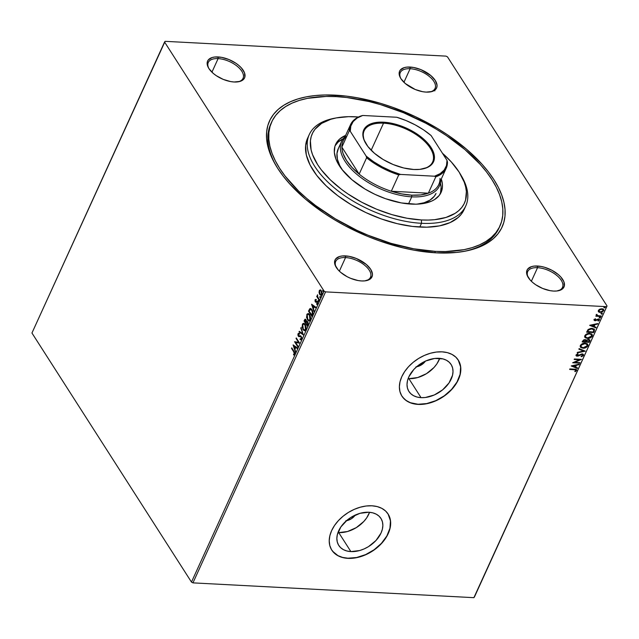 <?xml version="1.0" encoding="UTF-8"?>
<svg xmlns="http://www.w3.org/2000/svg" width="639" height="639" viewBox="0 0 639 639"><rect width="100%" height="100%" fill="white"/><g stroke="black" fill="none" stroke-linecap="round" stroke-linejoin="round"><path stroke-width="0.96" d="M499.922 226.07L499.091 227.891A125.428 63.245 -155.5 0 1 463.443 251.486A125.428 63.245 24.5 0 0 499.498 226.949M335.307 95.155A127.816 64.451 -155.5 0 1 485.688 168.464A127.816 64.451 -155.5 0 1 464.625 251.279A127.816 64.451 -155.5 0 1 436.309 252.852L456.43 252.445L465.519 251.103L473.842 249.026L481.319 246.223L487.869 242.724L493.444 238.563L497.981 233.778L501.431 228.427L503.772 222.54L504.978 216.19L505.034 209.432L503.939 202.339L501.711 194.967L498.372 187.395L493.939 179.695L488.468 171.939L482.014 164.207L466.382 149.087L447.659 134.933L437.356 128.383L415.366 116.665L392.242 107.144L380.532 103.334L357.377 97.775L346.146 96.09L324.955 94.971L315.187 95.554L306.097 96.896L297.774 98.973L290.298 101.777L283.748 105.275L278.173 109.437L273.636 114.221L270.185 119.581L267.845 125.46L266.639 131.81L266.583 138.567L267.669 145.66L269.906 153.033L273.244 160.605L277.677 168.305L283.149 176.06L289.603 183.8L305.234 198.913L323.957 213.075L334.261 219.616L345.052 225.727L367.721 236.398L379.374 240.855L402.746 247.804L414.24 250.224L436.309 252.852A127.816 64.451 -155.5 0 1 275.776 165.213A127.816 64.451 -155.5 0 1 335.307 95.155L335.347 96.585L335.307 95.155M365.436 280.801A19.114 9.641 24.5 0 0 367.816 268.284A19.114 9.641 24.5 0 0 345.539 257.573L345.491 255.896A20.304 10.24 -155.5 0 1 369.39 267.549A20.304 10.24 -155.5 0 1 366.043 280.705A20.304 10.24 -155.5 0 1 361.538 280.952L364.741 280.888L369.733 279.347L372.257 276.136L372.457 274.059L370.7 269.331L366.323 264.466L356.394 258.515L348.998 256.319L342.296 255.959L339.533 256.503L335.699 258.931L334.772 260.712L335.1 265.097L338.231 269.985L340.715 272.382L347.041 276.647L350.643 278.34L358.032 280.537L361.538 280.952A20.304 10.24 -155.5 0 1 336.034 267.03A20.304 10.24 -155.5 0 1 345.491 255.896L345.539 257.573A19.114 9.641 -155.5 0 1 364.31 264.961A19.114 9.641 -155.5 0 1 370.484 277.294A19.114 9.641 -155.5 0 1 365.436 280.801M238.012 81.84A19.114 9.641 24.5 0 0 240.384 69.324A19.114 9.641 24.5 0 0 218.107 58.612L218.067 56.935A20.304 10.24 -155.5 0 1 241.957 68.581A20.304 10.24 -155.5 0 1 238.611 81.744A20.304 10.24 -155.5 0 1 234.114 81.992L240.072 81.385L243.906 78.964L244.833 77.175L244.505 72.798L241.374 67.91L238.89 65.505L235.919 63.253L228.962 59.547L221.573 57.35L214.864 56.999L212.1 57.542L208.266 59.962L207.348 61.751L207.675 66.129L208.905 68.557L213.29 73.421L216.262 75.674L223.219 79.38L230.607 81.576L234.114 81.992A20.304 10.24 -155.5 0 1 208.61 68.069A20.304 10.24 -155.5 0 1 218.067 56.935L218.107 58.612A19.114 9.641 -155.5 0 1 236.877 65.993A19.114 9.641 -155.5 0 1 243.052 78.325A19.114 9.641 -155.5 0 1 238.012 81.84M430.015 91.952A19.114 9.641 24.5 0 0 432.395 79.436A19.114 9.641 24.5 0 0 410.118 68.724L410.078 67.047A20.304 10.24 -155.5 0 1 433.969 78.693A20.304 10.24 -155.5 0 1 430.622 91.856A20.304 10.24 -155.5 0 1 426.125 92.104L432.084 91.497L435.918 89.077L436.836 87.287L437.044 85.203L435.279 80.482L430.902 75.618L420.973 69.659L413.577 67.462L406.875 67.111L404.112 67.654L400.278 70.074L399.359 71.864L399.687 76.241L400.917 78.669L405.294 83.533L415.222 89.492L422.619 91.689L426.125 92.104A20.304 10.24 -155.5 0 1 400.613 78.182A20.304 10.24 -155.5 0 1 410.078 67.047L410.118 68.724A19.114 9.641 -155.5 0 1 428.889 76.105A19.114 9.641 -155.5 0 1 435.063 88.438A19.114 9.641 -155.5 0 1 430.015 91.952M557.448 290.913A19.114 9.641 24.5 0 0 559.82 278.396A19.114 9.641 24.5 0 0 537.551 267.685L537.503 266.008A20.304 10.24 -155.5 0 1 561.393 277.661A20.304 10.24 -155.5 0 1 558.047 290.817A20.304 10.24 -155.5 0 1 553.55 291.064L556.745 291.001L561.745 289.459L564.269 286.248L563.941 281.871L560.81 276.983L558.326 274.578L552 270.321L544.692 267.31L541.009 266.431L534.308 266.072L531.544 266.615L527.702 269.043L526.784 270.824L527.111 275.209L530.242 280.098L532.726 282.494L535.698 284.746L542.655 288.453L550.043 290.649L553.55 291.064A20.304 10.24 -155.5 0 1 528.046 277.142A20.304 10.24 -155.5 0 1 537.503 266.008L537.551 267.685A19.114 9.641 -155.5 0 1 556.321 275.074A19.114 9.641 -155.5 0 1 562.496 287.406A19.114 9.641 -155.5 0 1 557.448 290.913M355.292 515.058A10.152 6.909 -32.6 0 1 346.442 520.729M425.454 361.107A10.152 6.909 -32.6 0 1 416.596 366.778M338.71 532.591A25.041 17.045 147.4 0 0 369.566 512.302L366.706 517.846L363.815 521.472L356.314 527.614L347.496 531.52L338.71 532.591L350.891 551.601L338.71 532.591A25.041 17.045 147.4 0 1 337.967 532.535L338.71 532.591M368.823 512.246A25.041 17.045 -32.6 0 1 380.94 518.421A25.041 17.045 -32.6 0 1 376.203 540.251A25.041 17.045 -32.6 0 1 350.891 551.601L346.929 551.002L343.462 549.676L340.635 547.663L338.534 545.051L337.264 541.928L336.857 538.421L337.328 534.667L340.827 526.991L347.225 520.066L351.218 517.223L360.029 513.317L368.823 512.246L372.785 512.845L376.243 514.171L379.079 516.184L381.171 518.804L382.449 521.919L382.857 525.426L382.378 529.18L381.036 533.038L375.996 540.482L368.495 546.625L364.166 548.901L359.677 550.53L350.891 551.601A25.041 17.045 -32.6 0 1 338.766 545.426A25.041 17.045 -32.6 0 1 343.502 523.597A25.041 17.045 -32.6 0 1 368.823 512.246M408.872 378.639A25.041 17.045 147.4 0 0 439.72 358.351L436.86 363.895L433.977 367.529L426.477 373.663L417.658 377.569L408.872 378.639L421.045 397.65L408.872 378.639A25.041 17.045 147.4 0 1 408.129 378.592L408.872 378.639M438.977 358.303A25.041 17.045 -32.6 0 1 451.094 364.47A25.041 17.045 -32.6 0 1 446.365 386.307A25.041 17.045 -32.6 0 1 421.045 397.65L417.083 397.059L413.625 395.725L410.789 393.72L408.696 391.1L407.418 387.977L407.011 384.478L407.49 380.724L408.832 376.858L413.872 369.414L417.379 366.115L425.702 360.995L434.672 358.463L442.939 358.894L446.405 360.228L449.233 362.241L451.334 364.853L452.604 367.976L453.011 371.475L452.54 375.237L449.041 382.913L442.643 389.838L434.328 394.958L425.35 397.49L421.045 397.65A25.041 17.045 -32.6 0 1 408.928 391.483A25.041 17.045 -32.6 0 1 413.665 369.654A25.041 17.045 -32.6 0 1 438.977 358.303M402.802 397.346L406.108 400.453L410.334 402.698L418.034 404.263A33.452 22.772 147.4 0 0 451.821 389.143A33.452 22.772 147.4 0 0 458.219 360.005L460.615 366.898L460.104 374.31L456.997 382.034L451.573 389.415L444.289 395.805L435.774 400.661L426.764 403.56L418.034 404.263A33.452 22.772 147.4 0 1 401.891 396.084M442.084 351.841A33.452 22.772 -32.6 0 1 458.275 360.084A33.452 22.772 -32.6 0 1 451.949 389.247A33.452 22.772 -32.6 0 1 418.13 404.407L423.881 404.191L429.871 402.977L435.87 400.805L441.645 397.762L446.981 393.967L451.661 389.558L455.519 384.71L458.403 379.614L460.2 374.462L460.831 369.446L460.288 364.757L458.586 360.596L455.783 357.097L452.005 354.413L447.372 352.64L442.084 351.841L436.333 352.057L430.343 353.271L424.344 355.444L418.569 358.487L413.233 362.281L408.545 366.69L404.695 371.539L401.811 376.635L400.014 381.795L399.383 386.803L399.926 391.491L401.627 395.653L404.423 399.151L408.209 401.835L412.842 403.616L418.13 404.407A33.452 22.772 -32.6 0 1 401.939 396.164A33.452 22.772 -32.6 0 1 408.265 367.002A33.452 22.772 -32.6 0 1 442.084 351.841M332.647 551.297L337.959 555.634L342.584 557.416L347.88 558.206A33.452 22.772 147.4 0 0 381.659 543.086A33.452 22.772 147.4 0 0 388.065 513.948L390.453 520.849L389.942 528.261L386.843 535.985L381.411 543.358L374.127 549.748L365.612 554.604L356.602 557.512L347.88 558.206A33.452 22.772 147.4 0 1 331.729 550.035M371.93 505.792A33.452 22.772 -32.6 0 1 388.113 514.036A33.452 22.772 -32.6 0 1 381.795 543.198A33.452 22.772 -32.6 0 1 347.967 558.358L353.718 558.143L359.709 556.928L365.708 554.756L371.491 551.713L376.818 547.911L381.507 543.509L385.365 538.661L388.248 533.565L390.038 528.405L390.677 523.389L390.133 518.708L388.424 514.539L385.629 511.048L381.842 508.356L377.218 506.583L371.93 505.792L366.179 506L360.188 507.222L354.19 509.387L348.407 512.43L343.079 516.232L338.39 520.633L334.532 525.482L331.649 530.586L329.86 535.738L329.221 540.754L329.764 545.434L331.473 549.604L334.269 553.102L338.055 555.786L342.68 557.559L347.967 558.358A33.452 22.772 -32.6 0 1 331.785 550.115A33.452 22.772 -32.6 0 1 338.103 520.945A33.452 22.772 -32.6 0 1 371.93 505.792M211.924 72.183L218.107 58.612L211.924 72.183M531.36 281.256L537.551 267.685L531.36 281.256M339.357 271.144L345.539 257.573L339.357 271.144M403.936 82.295L410.118 68.724L403.936 82.295M474.434 596.986L607.05 305.985L447.524 56.919L607.05 305.985L473.898 597.673L192.954 582.872L325.57 291.879L606.515 306.672L325.57 291.879L324.085 291.088L191.476 582.081L31.95 333.015L164.566 42.014L324.085 291.088L164.566 42.014L165.102 41.327L446.046 56.128L165.102 41.327L31.95 333.015L191.476 582.081L324.085 291.088L325.57 291.879L192.954 582.872L191.476 582.081L192.954 582.872L473.898 597.673L607.05 305.985L474.434 596.986M319.452 291.488L319.276 290.641L319.061 292.63L319.804 294.619L320.714 295.282L321.776 294.539L321.896 291.983L320.882 290.162L319.492 290.274L319.061 292.63L319.692 294.459L320.842 295.298L321.776 294.539L321.377 290.745L320.227 289.898M319.125 300.202L319.356 299.699L317.623 296.72L317.559 294.731L317.295 296.488L316.944 295.929L316.712 296.432L319.125 300.202L319.356 299.699L317.751 297.063L317.559 294.731L317.295 296.488L316.944 295.929L316.712 296.432L319.125 300.202M315.89 301.32L316.64 301.424L315.482 301.296L315.858 299.435L315.027 299.987L315.163 301.64L317.216 302.487L316.728 304.396L317.623 303.597L317.112 301.448L315.386 301.097L315.858 299.435L315.147 299.731L316.265 299.451M312.487 314.771L312.95 312.894L312.543 310.762L311.536 309.092L310.075 308.565L308.485 311.137L311.792 316.297L312.487 314.771L312.024 309.739L309.771 308.765L308.485 311.137L311.792 316.297L312.487 314.771M307.335 326.066L308.166 323.981L308.006 322.352L307.087 321.193L306.393 321.457L305.969 319.748L304.987 319.236L304.036 320.906L307.335 326.066L307.934 324.756L307.702 321.736L306.393 321.457L305.234 319.18L304.036 320.906L307.335 326.066M303.309 334.916L301.001 327.567L302.527 333.622L299.292 331.314L299.044 331.865L303.309 334.916L301.001 327.567L302.527 333.622L299.292 331.314L299.044 331.865L303.309 334.916M298.086 346.37L295.625 342.536L299.587 343.087L296.28 337.927L296.049 338.43L298.517 342.28L294.555 341.713L297.854 346.873L298.086 346.37L295.625 342.536L299.587 343.087L296.28 337.927L296.049 338.43L298.517 342.28L294.555 341.713L297.854 346.873L298.086 346.37M293.716 351.801L294.339 353.223L293.644 355.004L294.499 354.533L294.715 352.864L291.751 347.864L291.52 348.375L294.124 351.825L291.52 348.375L293.716 351.801L294.252 353.838L293.509 354.349L293.644 355.004L294.587 354.357L293.98 351.346L291.751 347.864L291.52 348.375L291.991 348.247L293.716 351.801M293.093 344.916L295.434 352.185L294.938 349.301L295.777 347.456L297.143 348.439L297.399 347.888L293.093 344.916L295.434 352.185L294.938 349.301L295.777 347.456L297.143 348.439L297.399 347.888L293.093 344.916M301.656 337.648L300.993 336.929L301.544 338.742L300.114 338.894L300.098 339.565L300.945 339.78L300.098 339.565L301.496 339.213L301.664 337.704L300.889 336.042L298.613 335.771L298.309 334.453L299.196 334.069L299.172 333.358L298.149 333.558L297.886 335.052L298.413 336.322L300.594 336.585L301.185 337.352L301.137 338.718L300.114 338.894L300.098 339.565L301.009 339.748L301.496 339.213L301.233 336.426L298.485 335.603L298.373 334.293L299.196 334.069L298.717 333.262M304.699 330.738L302.934 329.58L304.348 330.73L305.817 329.732L306.089 326.872L305.075 324.269L303.805 323.318L302.63 323.821L302.063 327.208L303.341 329.596L302.726 324.364L302.934 329.58L304.499 330.746L305.817 329.732L305.226 324.5L303.653 323.302L302.327 324.348L303.86 323.334M309.156 320.97L307.391 319.804L308.797 320.954L309.596 320.818L310.394 319.644L310.538 317.096L309.524 314.5L308.262 313.549L307.087 314.045L306.52 317.439L307.798 319.827L307.183 314.596L306.776 314.572L307.391 319.804L308.957 320.97L310.266 319.955L309.675 314.723L308.11 313.533L306.776 314.572L308.31 313.557M311.6 304.316L313.941 311.576L313.445 308.701L314.284 306.856L315.65 307.83L315.898 307.279L311.64 304.228L313.941 311.576L313.445 308.701L314.284 306.856L315.65 307.83L315.898 307.279L311.6 304.316M319.037 301.472L318.214 301.512L318.685 301.225L318.318 300.418L318.03 301.057L318.565 301.464L318.486 300.61L318.166 301.44L318.629 301.448L318.078 300.594L318.949 300.618M320.802 297.598L319.979 297.638L320.451 297.351L320.083 296.544L319.796 297.175L320.331 297.59L320.251 296.736L319.931 297.566L320.395 297.574L319.843 296.712L320.714 296.744M323.677 291.28L322.855 291.32L323.334 291.033L322.959 290.226L322.671 290.857L323.214 291.272L323.126 290.418L322.807 291.248L323.278 291.256L322.727 290.394L323.598 290.425M603.591 309.444L603.711 310.746L603.695 309.588L601.89 308.757L599.829 309.148L598.36 310.466L598.591 311.88L599.302 312.295L602.162 312.104L603.847 310.322L603.44 309.3L602.345 308.805L599.15 309.54L598.28 310.674L598.591 311.88L598.304 311.473M601.011 316.473L601.243 315.97L597.449 315.602L596.73 314.436L596.323 315.115L596.834 315.738L595.836 316.201L601.011 316.473L595.963 315.922L601.011 316.473L601.243 315.97L597.761 315.706L596.73 314.436L596.834 315.738L595.836 316.201L601.011 316.473M599.334 319.244L599.462 320.075L598.455 318.925L595.276 320.227L594.613 319.404L595.452 318.789L594.15 319.7L594.27 320.458L595.276 320.738L598.527 319.492L598.288 321.074L599.542 319.827L598.711 318.957L595.276 320.227L594.765 319.812L595.644 319.085L595.332 318.765L594.238 319.548L594.166 320.331M594.374 331.034L594.206 329.021L591.059 328.358L588.231 329.452L586.602 332.192L593.679 332.568L594.486 329.333L592.073 328.342L588.024 329.644L586.602 332.192L593.679 332.568L586.73 331.913L593.487 332.272L594.374 331.034M586.035 339.98L585.012 339.613L582.568 341.034L582.145 341.961L589.222 342.336L589.965 340.355L588.519 339.365L586.243 340.307L585.428 339.668L583.878 339.78L582.145 341.961L589.222 342.336L582.273 341.689L589.222 342.336L589.837 339.972L588.519 339.365L586.243 340.307L585.963 339.828M585.188 351.178L579.118 348.622L578.862 349.174L583.503 351.051L577.408 352.369L577.161 352.92L585.228 351.099L579.118 348.622L578.862 349.174L583.503 351.051L577.408 352.369L577.161 352.92L585.188 351.178M579.972 362.64L574.709 362.361L581.466 359.358L574.397 358.982L574.165 359.485L579.437 359.765L572.664 362.768L579.741 363.144L579.972 362.64L574.709 362.361L581.466 359.358L574.397 358.982L574.165 359.485L579.437 359.765L572.664 362.768L579.741 363.144L579.972 362.64M576.458 369.582L576.57 370.508C576.658 369.486 576.019 369.038 574.637 369.174L569.86 368.919L569.637 369.43L575.635 369.877L575.843 370.476L574.765 371.419L575.188 371.706L576.57 370.508L576.146 369.39L569.86 368.919L569.637 369.43L574.149 369.382L569.756 369.15L574.149 369.382L575.843 370.476L574.765 371.419L575.188 371.706L576.57 370.508L576.386 369.422M571.21 365.971L577.321 368.455L577.568 367.904L575.611 367.106L576.45 365.26L579.03 364.709L579.277 364.158L571.242 365.891L577.321 368.455L577.568 367.904L575.611 367.106L576.45 365.26L579.03 364.709L579.277 364.158L571.21 365.971M582.544 355.06L581.762 354.078L582.728 355.356L581.083 356.322L581.258 356.754L583.471 355.356L583.415 354.429L582.52 353.91L577.073 355.635L576.777 354.98L578.087 354.142L577.832 353.726L576.051 354.933L576.626 356.099L578.367 355.995L581.953 354.373L582.792 355.188L581.083 356.322L581.258 356.754L583.095 355.883L583.287 355.068L581.067 356.458L583.471 355.356L583.447 354.477L582.193 353.87L577.368 355.691L576.777 354.98L578.087 354.142L577.832 353.726L576.051 354.933L576.082 355.715M587.648 344.173L587.792 345.875L587.752 344.317L585.22 343.159C583.199 343.023 581.57 343.806 580.34 345.523L580.404 347.081L583.599 348.215L586.929 346.977L587.968 345.292L586.937 343.59L583.886 343.231L581.202 344.413L580.172 346.114L580.787 347.504L582.952 348.215L580.324 346.929M592.097 334.397L592.249 336.106L592.201 334.548L589.677 333.39C587.648 333.246 586.019 334.037 584.797 335.755L584.861 337.304L588.056 338.446L591.387 337.2L592.425 335.515L591.394 333.814L588.343 333.462L585.659 334.636L584.629 336.338L585.236 337.727L587.409 338.446L584.773 337.16M589.709 325.371L595.828 327.847L596.075 327.296L594.118 326.505L594.957 324.66L597.537 324.101L597.784 323.55L589.749 325.283L595.828 327.847L596.075 327.296L594.118 326.505L594.957 324.66L597.537 324.101L597.784 323.55L589.709 325.371M599.973 316.912L600.564 317.655L600.165 317.208L599.382 317.599L600.221 317.966L600.508 317.335L599.518 317.415L599.781 318.046L599.198 317.303M601.738 313.038L602.329 313.781L601.93 313.334L601.147 313.725L601.986 314.092L602.273 313.453L601.291 313.541L601.547 314.172L600.964 313.429M604.622 306.72L605.205 307.463L604.813 307.016L604.031 307.407L604.861 307.774L605.149 307.135L604.167 307.223L604.43 307.854L603.839 307.111M446.046 56.128L447.524 56.919L446.046 56.128M271.255 122.936A125.428 63.245 24.5 0 0 276.391 166.244A125.428 63.245 -155.5 0 1 270.816 123.862L271.671 121.985A125.428 63.245 -155.5 0 1 336.25 96.625A125.428 63.245 -155.5 0 1 459.433 145.093A125.428 63.245 -155.5 0 1 499.946 226.014A125.428 63.245 -155.5 0 1 435.367 251.375L434.736 252.756L435.367 251.375A125.428 63.245 -155.5 0 1 312.183 202.914A125.428 63.245 -155.5 0 1 271.671 121.985M400.933 78.701A19.114 9.641 -155.5 0 1 400.278 72.59A19.114 9.641 -155.5 0 1 410.118 68.724A19.114 9.641 24.5 0 0 400.933 78.701M336.354 267.549A19.114 9.641 -155.5 0 1 335.699 261.439A19.114 9.641 -155.5 0 1 345.539 257.573A19.114 9.641 24.5 0 0 336.354 267.549M528.365 277.661A19.114 9.641 -155.5 0 1 527.71 271.551A19.114 9.641 -155.5 0 1 537.551 267.685A19.114 9.641 24.5 0 0 528.365 277.661M208.929 68.589A19.114 9.641 -155.5 0 1 208.266 62.478A19.114 9.641 -155.5 0 1 218.107 58.612A19.114 9.641 24.5 0 0 208.929 68.589M425.55 360.963L421.341 364.925L415.949 366.882M355.396 514.914L351.178 518.876L345.787 520.825M576.57 370.508L575.188 371.706L574.884 371.331L576.146 370.58L576.434 369.518M575.699 369.917L575.843 370.476M575.651 370.181L574.149 369.382L575.675 369.837M578.918 364.23L579.03 364.709L576.266 364.965L575.611 367.106L576.266 364.965L578.918 364.23M577.297 367.792L577.321 368.455L571.434 365.851L577.129 368.16L577.297 367.792M575.443 365.149L572.744 365.732L575.443 365.149L572.744 365.732L575.627 365.436L574.988 366.85L572.935 366.019L574.988 366.85L575.443 365.149M579.653 362.625L579.741 363.144L573.079 362.513L579.653 362.625M579.254 359.469L574.293 359.206L579.254 359.469M580.883 359.326L574.517 362.065L580.883 359.326M582.592 354.597L582.728 355.356M581.178 354.509L579.485 354.988L581.178 354.509M578.367 355.995L579.485 354.988L578.367 355.995L576.977 355.899L578.367 355.995M576.051 354.933L577.169 356.195L576.003 355.556L577.872 355.795L581.386 354.102L582.608 354.677M577.824 353.726L578.087 354.142L576.586 354.685L577.177 355.396L576.586 354.685L577.824 353.726M577.368 355.691L576.777 354.98M576.65 355.196L576.586 354.685M584.813 350.931L577.329 352.544L584.813 350.931M583.311 350.755L578.95 348.982L583.311 350.755M582.952 348.215C584.957 348.351 586.57 347.568 587.792 345.875L587.608 345.579C586.378 347.273 584.765 348.055 582.76 347.92L582.952 348.215M580.244 346.825L582.448 347.896L585.46 347.44L587.537 345.731L587.537 343.982M587.784 344.996L587.752 344.445M584.805 343.375L586.826 344.261L584.805 343.375L580.891 345.244L582.305 343.902L584.805 343.375M581.242 346.841L580.891 345.244L584.989 343.67L587.017 344.557L587.065 345.859L583.183 347.712L581.139 346.801L580.891 345.244L581.059 346.657M586.906 344.413L587.065 345.859L585.332 347.336L582.928 347.688L581.202 346.897L581.139 345.419L582.816 344.046L585.244 343.686L587.017 344.557M589.725 339.828L589.821 341.026L589.03 342.041L589.701 339.772M588.99 340.116L588.104 339.581L586.027 341.106L588.287 339.876L589.11 340.252L588.727 341.793L586.099 341.657L586.818 339.98L588.591 339.692M583.151 340.675L584.182 339.852L585.404 340.18L584.605 339.828L583.151 340.675M583.103 341.498L584.605 339.828L585.604 340.475L585.372 341.617L582.92 341.202L584.797 340.116L585.604 340.475L585.372 341.617L583.103 341.498M587.409 338.446C589.406 338.574 591.027 337.791 592.249 336.106L592.057 335.81C590.835 337.496 589.222 338.279 587.217 338.151L587.409 338.446M584.701 337.057L586.906 338.127L589.917 337.664L591.906 336.106L591.986 334.205M592.233 335.219L592.201 334.676M585.699 337.072L585.292 335.595L586.762 334.133L588.998 333.59L591.003 334.181M591.171 334.349L589.254 333.598L585.34 335.475L589.254 333.598L591.466 334.788L591.514 336.082L587.632 337.943L585.596 337.033L585.34 335.475L585.516 336.881M591.363 334.636L591.394 336.322L589.789 337.56L587.377 337.919L585.659 337.12L585.588 335.651L587.273 334.277L589.693 333.917L591.466 334.788M594.382 329.197L594.182 330.746L594.342 329.109M593.679 329.82L591.65 328.55L588.383 329.652L587.369 331.433L588.567 329.948L591.842 328.845L593.863 330.115L593.184 332.024L587.369 331.433L588.383 329.652L589.973 328.726L592.465 328.662L593.607 329.468M593.527 329.317L593.855 330.283L593.184 332.024L587.56 331.721L588.567 329.948L590.156 329.021L592.848 329.013L593.863 330.115M597.425 323.63L597.537 324.101L594.773 324.364L594.118 326.505L594.773 324.364L597.425 323.63M595.804 327.184L595.828 327.847L589.941 325.243L595.636 327.551L595.804 327.184M593.943 324.54L591.251 325.123L593.943 324.54L591.251 325.123L594.134 324.836L593.487 326.249L591.434 325.419L593.487 326.249L593.943 324.54M595.276 320.227L594.805 319.7M594.613 319.404L594.813 320.003M599.462 320.075L598.096 320.778L599.462 320.075L599.454 319.388M594.15 319.7L595.069 320.73L595.939 320.61L598.064 319.141L597.705 319.532L598.064 319.141L598.799 320.099L597.944 320.762L598.288 321.074L599.31 319.188M598.248 319.436L598.799 320.099M594.078 320.163L594.885 320.443L593.966 319.404M598.064 319.141L598.791 319.7M599.382 317.599L599.781 318.046L600.564 317.655L600.165 317.208M600.564 317.655L599.781 318.046M599.246 317.631L600.396 317.176M596.235 315.075L596.834 315.738L596.195 314.516M596.379 314.811L596.834 315.738M596.986 314.412L596.978 314.931M596.874 315.067L597.577 315.41M601.147 313.725L601.547 314.172L602.329 313.781L601.93 313.334M602.329 313.781L601.547 314.172M601.011 313.757L602.17 313.302M598.392 311.632L600.205 312.463L603.52 310.458L600.205 312.463L598.591 311.88M598.28 311.449L600.013 312.167L602.369 311.624L603.607 310.242L603.256 309.004M601.483 308.964L602.849 309.556L601.483 308.964L598.807 310.211L601.483 308.964M598.847 311.041L598.807 310.211L601.666 309.26L603.04 309.867L603.072 310.714L600.436 311.96L599.023 311.313L598.807 310.211L598.951 311.161M604.031 307.407L604.43 307.854L605.205 307.463L604.813 307.016M605.205 307.463L604.43 307.854M603.895 307.439L605.045 306.984M586.211 341.402L587.64 339.948L589.118 340.267L588.727 341.793L586.211 341.402M601.666 309.26L603.152 310.107L602.601 311.313L600.788 311.96L599.134 311.457L599.486 309.907L601.666 309.26M294.028 354.933L293.509 354.349L294.651 353.854L294.124 351.825L294.731 353.567L294.028 354.933M297.239 348.231L295.777 347.456L297.239 348.231M295.673 351.674L293.565 345.14L295.673 351.674M295.098 348.582L295.745 347.169L293.908 346.122L295.745 347.169L293.908 346.122L295.338 347.145L294.699 348.559L295.745 347.169L294.699 348.559L293.908 346.122L295.098 348.582M298.022 346.522L294.555 341.713L298.022 346.522M298.916 342.296L296.049 338.43L296.52 338.303L298.916 342.296M299.555 343.151L295.625 342.536L299.555 343.151M300.098 339.565L300.745 339.788M300.506 339.581L300.522 339.045L300.506 339.581M301.137 338.718L300.114 338.894M298.269 334.788L298.269 336.13L298.892 336.657L301.113 336.657L300.594 336.585L301.504 337.144L301.544 338.742L301.68 337.887M298.892 336.657L300.594 336.585M299.172 333.358L298.038 333.758L298.301 335.116M298.98 333.286L298.437 333.774L299.579 333.382M298.373 334.293L299.196 334.069M299.603 334.093L298.772 334.309M298.892 335.627L300.442 335.826M300.657 335.826L299.667 335.858M300.282 335.842L299.459 335.986M301.544 338.742L300.626 339.061M303.277 334.628L299.044 331.865L299.603 331.537L303.277 334.628M302.934 333.646L300.753 328.119L301.177 328.095L302.934 333.646M304.212 323.342L302.87 324.085L302.391 326.505L303.198 329.357L304.747 330.746M304.132 324.069L305.274 324.844L306.097 326.928M306.153 327.519L305.817 329.357L304.691 330.02M306.057 326.697L304.995 325.003L305.466 329.221L304.42 330.012L303.166 329.069L302.67 324.852L303.749 324.045L305.394 325.019L303.948 324.077M304.611 330.004L303.685 329.692L302.742 328.214L302.79 324.628L304.044 324.109L305.418 325.858L305.65 328.694L304.611 330.004L305.873 329.237L305.466 329.221L306.161 327.567M305.498 319.22L304.436 320.93L307.503 325.714L304.036 320.906L305.442 319.236M306.393 321.457L307.167 321.225M307.295 321.896L308.182 323.326L307.631 325.051L307.878 322.264L306.928 322.136L307.878 322.264M305.69 319.939L306.369 320.786M304.603 320.93L306.145 320.283L305.25 320.427L306.145 320.283L305.746 320.259L306.065 322.607L304.603 320.93L305.746 320.259L305.666 322.583L304.603 320.93M306.001 323.118L306.52 322.12L307.479 322.248L307.631 325.051L306.001 323.118L306.52 322.12L307.479 322.248L307.766 323.622L307.231 325.035L306.001 323.118M304.843 320.411L305.226 319.931L305.746 320.259M308.661 313.573L307.255 314.452L306.872 317.104L307.647 319.588L309.204 320.978M310.514 316.92L309.444 315.227L309.923 319.444L308.877 320.243L307.623 319.3L307.127 315.083L308.206 314.276L309.603 314.907L310.554 317.16M310.61 317.743L310.211 319.692L309.148 320.251M308.182 314.276L309.444 315.227L310.187 317.423L310.322 319.468L308.741 320.227L307.391 318.893L306.856 316.72L307.239 314.859L308.405 314.308M309.076 320.235L310.322 319.468L310.61 317.799M310.786 308.517L308.893 311.161L311.952 315.938L308.485 311.137L309.771 308.765L310.682 308.525M310.482 308.493L309.771 308.765M309.963 309.516L311.792 310.242L312.463 313.238L311.68 315.259L309.06 311.161L310.578 309.252L311.616 309.564L312.631 311.129L312.87 313.254L312.088 315.283L309.06 311.161L310.578 309.252L312.199 310.266L310.37 309.54M312.463 313.238L311.792 310.242L312.503 312.359L311.928 314.715L312.463 313.238M311.68 315.259L312.335 314.739L311.68 315.259M315.738 307.631L314.284 306.856L315.738 307.631M314.172 311.065L312.072 304.539L314.172 311.065M313.605 307.974L314.252 306.56L312.415 305.514L314.252 306.56L312.415 305.514L313.845 306.536L313.198 307.95L314.252 306.56L313.198 307.95L312.415 305.514L313.605 307.974M315.386 300.306L315.93 300.05M315.898 301.528L317.271 301.312M316.808 303.765L317.12 304.34L317.615 303.477L316.64 303.757L316.728 304.396L317.527 303.868L317.319 301.712L315.762 301.52M316.872 301.288L316.161 301.544M317.647 302.574L317.104 302.231L317.208 303.461L316.64 303.757M317.04 303.773L317.679 303.253M315.339 300.434L315.267 301.824L316.968 302.055M315.714 302.239L316.816 301.991M317.16 302.007L316.728 302.167L317.375 302.095L317.687 302.822M316.057 299.459L315.331 300.681M318.549 300.602L318.078 300.594M318.166 301.44L318.629 301.448M318.534 300.53L318.621 301.528M319.284 299.851L316.712 296.432L317.184 296.304L319.284 299.851M317.671 295.09L317.591 295.761M320.315 296.728L319.843 296.712M319.931 297.566L320.395 297.574M320.299 296.656L320.387 297.654M320.299 289.898L319.276 290.641L320.698 289.922M321.034 295.282L319.692 294.459L319.508 291.272L320.267 290.593L321.553 291.28L322.024 292.558M320.562 289.914L319.436 291.616M319.508 292.918L321.121 295.306M322.064 293.349L321.193 294.635M320.57 290.617L321.553 291.28L320.474 290.633M321.928 292.111L321.153 291.256L321.481 294.076L322.016 293.692M320.994 294.587L321.888 294.1L320.794 294.619L319.923 293.956L319.572 291.104L320.171 290.593L320.978 291.025L321.625 292.534L321.313 294.355L320.275 294.371L319.444 292.662M323.19 290.41L322.727 290.394M322.807 291.248L323.278 291.256M323.182 290.338L323.262 291.336M306.52 322.12L307.479 322.248M434.592 89.827L434.863 90.874M309.252 134.581L307.543 138.336A86.009 43.372 24.5 0 0 335.323 193.825A86.009 43.372 24.5 0 0 419.791 227.061L421.5 223.299A86.009 43.372 24.5 0 0 461.558 176.156L460.36 174.112A83.621 42.166 -155.5 0 1 421.413 219.952L421.5 223.299L419.791 227.061A86.009 43.372 24.5 0 0 464.074 209.672L465.783 205.91A86.009 43.372 -155.5 0 1 421.5 223.299A86.009 43.372 -155.5 0 1 337.033 190.071A86.009 43.372 -155.5 0 1 309.252 134.581A86.009 43.372 -155.5 0 1 335.667 118.039M336.817 117.816L334.485 118.247A86.009 43.372 24.5 0 0 320.307 173.976A86.009 43.372 24.5 0 0 421.5 223.299L421.413 219.952A83.621 42.166 -155.5 0 1 323.03 171.995A83.621 42.166 -155.5 0 1 336.817 117.816A83.621 42.166 -155.5 0 1 355.34 116.785A83.621 42.166 -155.5 0 1 358.479 117.001L348.567 116.665L336.226 117.927L330.778 119.285L321.601 123.407L314.995 129.262L312.735 132.768L311.201 136.61L310.41 140.764L311.089 149.83L312.551 154.654L317.631 164.646L321.209 169.718L330.267 179.775L341.561 189.4L347.912 193.929L361.714 202.212L376.547 209.185L391.827 214.6L406.979 218.234L421.413 219.952L428.186 220.072L434.576 219.688L445.966 217.452L455.144 213.33L458.786 210.606L461.757 207.475L464.018 203.969L465.551 200.127L466.374 191.548L465.655 186.907L464.202 182.083L459.114 172.091L451.31 161.963L442.444 153.24A83.621 42.166 -155.5 0 1 460.36 174.112M338.462 148.296L336.977 153.44L337.408 159.263L339.756 165.549L342.632 170.301A53.756 27.11 -155.5 0 1 338.175 148.895M411.268 204.105A57.933 29.218 -155.5 0 1 354.365 181.724A57.933 29.218 -155.5 0 1 335.651 144.342A57.933 29.218 -155.5 0 1 345.643 135.388L339.589 139.102L335.962 143.703L334.908 146.363L334.333 152.306L335.834 158.863L337.352 162.298L341.841 169.303L351.849 179.663L365.005 189.048L374.973 194.36L385.461 198.673L401.26 202.914L415.957 204.192L424.504 203.322L431.668 201.101L434.64 199.52L439.217 195.462L441.845 190.374L442.388 187.491L442.42 184.431L441.301 178.984A57.933 29.218 -155.5 0 1 441.094 192.395A57.933 29.218 -155.5 0 1 411.268 204.105M343.183 138.735A57.933 29.218 24.5 0 0 335.084 145.788L338.303 141.922L343.798 138.447M460.943 175.126A86.009 43.372 -155.5 0 1 465.783 205.91M336.25 96.625L346.889 97.543L369.19 101.577L380.628 104.652L403.552 112.768L425.798 123.239L436.397 129.238L446.501 135.66L464.88 149.55L480.209 164.383L486.551 171.979L491.918 179.591L496.263 187.147L499.546 194.575L501.735 201.812L502.805 208.777L502.749 215.407L501.567 221.637L499.267 227.404L495.88 232.668L491.431 237.357L485.967 241.438L479.53 244.873L472.197 247.62L464.034 249.665L445.527 251.55L435.367 251.375L413.713 248.795L390.988 243.347L368.064 235.232L356.802 230.264L335.219 218.77L315.586 205.542L306.736 198.449L298.653 191.117L285.066 176.021L279.698 168.408L275.353 160.852L272.07 153.424L269.882 146.195L268.811 139.23L268.867 132.6L270.049 126.37L272.342 120.595L275.736 115.34L280.186 110.643L285.649 106.561L292.087 103.127L299.419 100.379L307.583 98.334L326.09 96.449L336.25 96.625M307.559 138.296L305.618 145.612L306.313 154.934L310.067 164.99L316.728 175.39L326.042 185.733L337.656 195.63L351.123 204.696L365.915 212.579L381.475 218.985L397.202 223.658L412.49 226.43L426.756 227.18L439.448 225.886L450.08 222.596L458.235 217.444L461.286 214.225L464.09 209.632M440.383 193.769A57.933 29.218 24.5 0 0 440.391 183.034L441.134 187.243L440.383 193.769M435.998 193.497L434.264 196.325L430.015 200.087L424.112 202.739L416.796 204.176M436.006 193.473A53.756 27.11 -155.5 0 1 416.924 204.16M421.932 169.087A37.629 18.978 24.5 0 0 427.659 144.622A37.629 18.978 24.5 0 0 383.52 123.191L383.488 122.185A38.348 19.338 -155.5 0 1 428.609 144.174A38.348 19.338 -155.5 0 1 422.283 169.023A38.348 19.338 -155.5 0 1 413.792 169.495L403.72 167.977L393.217 164.558L383.176 159.526L374.47 153.312L367.84 146.459L363.871 139.55L362.888 133.184L364.989 127.904L368.024 125.22L374.726 122.704L380.389 122.129L390.109 122.976L397.059 124.637L407.506 128.639L417.195 134.118L422.81 138.367L427.499 142.896L432.411 149.861L434.408 156.467L434.033 160.405L432.291 163.776L427.291 167.506L419.831 169.375L413.792 169.495A38.348 19.338 -155.5 0 1 365.636 143.208A38.348 19.338 -155.5 0 1 383.488 122.185L383.52 123.191A37.629 18.978 -155.5 0 1 420.47 137.728A37.629 18.978 -155.5 0 1 432.627 162.01A37.629 18.978 -155.5 0 1 421.932 169.087M371.179 150.261L383.52 123.191L371.179 150.261M440.015 178.369A52.558 26.503 -155.5 0 1 428.346 193.186A52.558 26.503 -155.5 0 1 411.708 195.159L420.71 194.911L428.346 193.186L391.3 191.237L401.747 193.913L411.708 195.159L411.756 196.836A53.756 27.11 24.5 0 0 440.702 180.302A53.756 27.11 -155.5 0 1 439.432 185.965A53.756 27.11 -155.5 0 1 411.756 196.836L408.529 203.913L411.756 196.836A53.756 27.11 -155.5 0 1 358.958 176.068A53.756 27.11 -155.5 0 1 341.601 141.379A53.756 27.11 -155.5 0 1 345.044 136.706A53.756 27.11 24.5 0 0 355.02 172.746A53.756 27.11 24.5 0 0 411.756 196.836L411.708 195.159A52.558 26.503 -155.5 0 1 391.3 191.237A52.558 26.503 -155.5 0 1 359.166 174.112A52.558 26.503 -155.5 0 1 341.865 147.098A52.558 26.503 -155.5 0 1 346.945 135.955M359.166 174.112L341.865 147.098L342.184 150.245L343.071 153.536L346.474 160.397L351.929 167.362L359.166 174.112L341.865 147.098L349.309 130.763L350.268 131.299L366.163 156.116L366.61 157.785L359.166 174.112A52.558 26.503 24.5 0 0 391.3 191.237L398.736 174.902L400.501 174.423L434.536 176.212L435.79 176.851L428.346 193.186L391.3 191.237L398.736 174.902A52.558 26.503 -155.5 0 1 366.61 157.785L359.166 174.112M446.214 168.201L438.769 184.535A52.558 26.503 24.5 0 1 428.346 193.186L435.79 176.851L434.536 176.212A51.847 26.143 -155.5 0 0 447.012 160.381L447.46 162.042A52.558 26.503 -155.5 0 1 446.214 168.201A52.558 26.503 -155.5 0 1 435.79 176.851A52.558 26.503 24.5 0 0 447.46 162.042L447.012 160.381L431.117 135.556A51.847 26.143 -155.5 0 0 396.779 117.257L362.744 115.467L360.979 115.955A52.558 26.503 24.5 0 0 349.309 130.763A52.558 26.503 -155.5 0 1 350.555 124.605A52.558 26.503 -155.5 0 1 360.979 115.955L362.744 115.467L357.169 118.007L353.143 121.594L350.819 126.075L350.268 131.299L366.163 156.116L373.671 161.771L382.114 166.819L391.172 171.092L400.501 174.423L434.536 176.212L440.111 173.672L444.137 170.086L446.469 165.597L447.012 160.381L431.117 135.556L423.609 129.909L415.174 124.861L406.116 120.587L396.779 117.257L362.744 115.467A51.847 26.143 -155.5 0 0 350.268 131.299L349.309 130.763L341.865 147.098A52.558 26.503 24.5 0 1 343.111 140.939L350.555 124.605M365.82 143.511A37.629 18.978 -155.5 0 1 364.142 130.795A37.629 18.978 -155.5 0 1 383.52 123.191A37.629 18.978 24.5 0 0 365.82 143.511M366.61 157.785A52.558 26.503 24.5 0 0 398.736 174.902L400.501 174.423A51.847 26.143 -155.5 0 1 366.163 156.116L366.61 157.785M300.322 336.537L300.721 336.561M298.804 333.981L299.204 334.005M303.653 323.302L304.06 323.326M304.499 330.746L304.907 330.762M303.749 324.045L304.156 324.069M304.42 330.012L304.827 330.036M305.322 319.915L305.722 319.939M306.968 321.872L307.375 321.888M308.11 313.533L308.509 313.557M308.957 320.97L309.356 320.994M308.877 320.243L309.276 320.267M315.834 300.042L316.233 300.066M315.834 301.528L316.241 301.552M316.728 303.765L317.136 303.789M316.768 301.991L317.176 302.007M318.302 300.418L318.709 300.442M318.406 301.624L318.813 301.64M320.067 296.544L320.474 296.56M320.171 297.742L320.578 297.766M320.267 290.593L320.666 290.617M320.794 294.619L321.201 294.635M322.951 290.226L323.35 290.242M323.054 291.424L323.462 291.448M421.588 169.151L422.283 169.023M338.167 148.919L341.601 141.379M365.995 143.815L365.636 143.208"/></g></svg>
